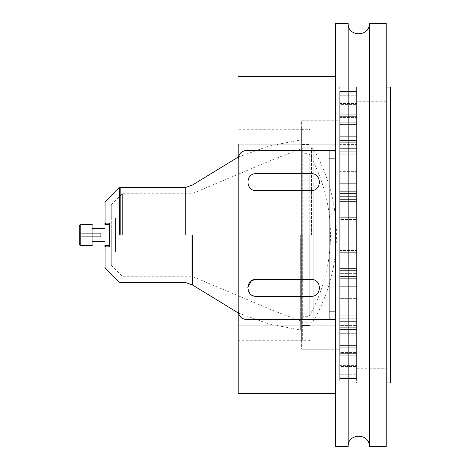 <?xml version="1.0" encoding="UTF-8"?>
<svg xmlns="http://www.w3.org/2000/svg" width="470" height="470" viewBox="0 0 470 470"><rect width="100%" height="100%" fill="white"/><g stroke="black" fill="none" stroke-linecap="round" stroke-linejoin="round"><path stroke-width="0.35" stroke-dasharray="2.35 1.76" d="M335.463 311.14L335.463 150.4L329.118 150.4L329.118 319.6L246.633 319.6L335.463 319.6L329.118 319.6L329.118 150.4L246.633 150.4L335.463 150.4L335.463 319.6L246.633 319.6C241.533 319.06 238.713 316.24 238.172 311.14C238.713 316.24 241.533 319.06 246.633 319.6C241.533 319.06 238.713 316.24 238.172 311.14L238.172 158.86C238.713 153.761 241.533 150.941 246.633 150.4C241.533 150.941 238.713 153.761 238.172 158.86L238.172 311.14L238.172 158.86C238.713 153.761 241.533 150.941 246.633 150.4L335.463 150.4L335.463 319.6L335.463 311.14L329.118 311.14M247.702 287.875L250.181 293.856L256.162 296.335L311.152 296.335C322.062 296.799 322.062 278.951 311.152 279.415L256.162 279.415L251.25 280.99M311.152 173.665L256.162 173.665C245.252 173.201 245.252 191.049 256.162 190.585L311.152 190.585L256.162 190.585C245.252 191.049 245.252 173.201 256.162 173.665C245.252 173.201 245.252 191.049 256.162 190.585L311.152 190.585C322.062 191.049 322.062 173.201 311.152 173.665L256.162 173.665L311.152 173.665C322.062 173.201 322.062 191.049 311.152 190.585M329.118 150.4L329.118 319.6M311.152 296.335L256.162 296.335C245.252 296.799 245.252 278.951 256.162 279.415L311.152 279.415C322.062 278.951 322.062 296.799 311.152 296.335C322.062 296.799 322.062 278.951 311.152 279.415L256.162 279.415C245.252 278.951 245.252 296.799 256.162 296.335L311.152 296.335M335.463 325.945L238.172 325.945L335.463 325.945L335.463 144.055L335.463 393.625L335.463 325.945L238.172 325.945L238.172 144.055L335.463 144.055L238.172 144.055L335.463 144.055L335.463 76.375L335.463 144.055M238.172 325.945L238.172 393.625M238.172 144.055L238.172 76.375L238.172 144.055M238.172 129.25L238.172 340.75L238.172 129.25L301.623 129.25L301.623 340.75L301.623 129.25L310.082 129.25M339.693 349.21L339.693 120.79L301.623 120.79L301.623 349.21L301.623 120.79L339.693 120.79L339.693 349.21L301.623 349.21L339.693 349.21M310.082 340.75L238.172 340.75M348.153 23.5L348.153 446.5M335.463 446.5L335.463 23.5M335.463 150.4L335.463 319.6M386.223 446.5L386.223 23.5M386.223 308.238L386.223 383.05L339.693 383.05L339.693 86.95L386.223 86.95L386.223 379.061L386.223 161.762M369.303 446.5L369.303 23.5M339.693 161.762L339.693 308.238M356.613 254.969L356.613 88.301L356.613 383.05L386.223 383.05M356.613 252.972L356.613 102.971L356.613 368.245L386.223 368.245M386.223 101.755L356.613 101.755L356.613 217.028M356.613 215.031L356.613 86.95L386.223 86.95M386.223 87.085L386.223 101.908L386.223 87.085L390.453 87.085L390.453 382.915L390.453 368.092L386.223 368.092L390.453 368.092L390.453 87.085L390.453 382.915L386.223 382.915L386.223 368.092L386.223 382.915M386.223 101.908L390.453 101.908L386.223 101.908M339.693 97.108L339.693 378.191L339.693 371.059L356.613 371.059L356.613 347.265L356.613 377.839L356.613 91.509L356.613 378.191L356.613 371.059L339.693 371.059L339.693 355.197L356.613 355.197L339.693 355.197L339.693 347.265L356.613 347.265L339.693 347.265L339.693 377.839L356.613 377.839L339.693 377.839L339.693 377.075L356.613 377.075L339.693 377.075L339.693 372.892L356.613 372.892L356.613 378.491L356.613 372.892L339.693 372.892L339.693 374.948L356.613 374.948L339.693 374.948L339.693 374.214L356.613 374.214L339.693 374.214L339.693 371.059L356.613 371.059L339.693 371.059L339.693 355.197L356.613 355.197L339.693 355.197L339.693 347.265L339.693 366.553L356.613 366.553L339.693 366.553L339.693 365.595L356.613 365.595L339.693 365.595L339.693 355.197L356.613 355.197L339.693 355.197L339.693 347.265L356.613 347.265L339.693 347.265L339.693 352.465L356.613 352.465L339.693 352.465L339.693 351.113L356.613 351.113L339.693 351.113L339.693 345.432L356.613 345.432L356.613 321.639L356.613 353.364L356.613 321.639L356.613 353.364L356.613 321.639L356.613 353.364L356.613 329.57L356.613 345.432L339.693 345.432L339.693 329.57L356.613 329.57L356.613 321.639L356.613 329.57L339.693 329.57L339.693 321.639L356.613 321.639L339.693 321.639L339.693 335.88L356.613 335.88L339.693 335.88L339.693 333.682L356.613 333.682L339.693 333.682L339.693 329.57L356.613 329.57L339.693 329.57L339.693 325.387L356.613 325.387L339.693 325.387L339.693 320.963L356.613 320.963L339.693 320.963L339.693 327.737L356.613 327.737L356.613 296.012L356.613 327.737L356.613 296.012L356.613 327.737L356.613 296.012L356.613 327.737L339.693 327.737L339.693 319.806L356.613 319.806L339.693 319.806L339.693 303.943L356.613 303.943L339.693 303.943L339.693 296.012L356.613 296.012L339.693 296.012L339.693 318.214L356.613 318.214L339.693 318.214L339.693 315.153L356.613 315.153L339.693 315.153L339.693 303.943L356.613 303.943L339.693 303.943L339.693 298.344L356.613 298.344L339.693 298.344L339.693 294.978L356.613 294.978L339.693 294.978L339.693 302.116L356.613 302.116L356.613 270.391L356.613 302.116L356.613 270.391L356.613 302.116L356.613 270.391L356.613 302.116L356.613 270.391L356.613 302.116L356.613 270.391L356.613 302.116L339.693 302.116L339.693 294.185L356.613 294.185L356.613 270.391L356.613 294.185L339.693 294.185L339.693 278.322L356.613 278.322L339.693 278.322L339.693 270.391L356.613 270.391L339.693 270.391L339.693 291.876L356.613 291.876L339.693 291.876L339.693 286.688L356.613 286.688L339.693 286.688L339.693 278.322L356.613 278.322L339.693 278.322L339.693 276.26L356.613 276.26L339.693 276.26L339.693 273.334L356.613 273.334L339.693 273.334L339.693 276.489L356.613 276.489L356.613 244.764L356.613 276.489L356.613 244.764L356.613 276.489L356.613 244.764L356.613 276.489L356.613 244.764L356.613 276.489L339.693 276.489L339.693 268.558L356.613 268.558L356.613 244.764L356.613 268.558L339.693 268.558L339.693 252.696L356.613 252.696L339.693 252.696L339.693 244.764L356.613 244.764L339.693 244.764L339.693 250.439L356.613 250.439L339.693 250.439L339.693 248.131L356.613 248.131L339.693 248.131L339.693 242.931L356.613 242.931L356.613 219.138L356.613 250.863L356.613 219.138L356.613 250.863L356.613 219.138L356.613 250.863L356.613 219.138L356.613 250.863L356.613 219.138L356.613 250.863L356.613 219.138L356.613 250.863L356.613 219.138L356.613 242.931L339.693 242.931L339.693 227.069L356.613 227.069L356.613 219.138L356.613 227.069L339.693 227.069L339.693 221.869L356.613 221.869L339.693 221.869L339.693 219.561L356.613 219.561L339.693 219.561L339.693 225.236L356.613 225.236L356.613 193.511L356.613 225.236L356.613 193.511L356.613 225.236L356.613 193.511L356.613 225.236L356.613 193.511L356.613 225.236L356.613 193.511L356.613 225.236L339.693 225.236L339.693 217.305L356.613 217.305L339.693 217.305L339.693 201.442L356.613 201.442L339.693 201.442L339.693 193.511L356.613 193.511L339.693 193.511L339.693 196.666L356.613 196.666L339.693 196.666L339.693 193.74L356.613 193.74L339.693 193.74L339.693 191.678L356.613 191.678L356.613 199.609L356.613 167.884L356.613 199.609L356.613 167.884L356.613 199.609L356.613 167.884L356.613 199.609L356.613 167.884L356.613 199.609L356.613 167.884L356.613 191.678L339.693 191.678L339.693 183.312L356.613 183.312L339.693 183.312L339.693 178.124L356.613 178.124L339.693 178.124L339.693 199.609L356.613 199.609L339.693 199.609L339.693 191.678L356.613 191.678L339.693 191.678L339.693 175.815L356.613 175.815L356.613 167.884L356.613 175.815L339.693 175.815L339.693 167.884L356.613 167.884L339.693 167.884L339.693 175.022L356.613 175.022L339.693 175.022L339.693 171.656L356.613 171.656L339.693 171.656L339.693 166.057L356.613 166.057L356.613 173.988L356.613 142.263L356.613 173.988L356.613 142.263L356.613 173.988L356.613 142.263L356.613 166.057L339.693 166.057L339.693 154.847L356.613 154.847L339.693 154.847L339.693 151.787L356.613 151.787L339.693 151.787L339.693 173.988L356.613 173.988L339.693 173.988L339.693 166.057L356.613 166.057L339.693 166.057L339.693 150.194L356.613 150.194L339.693 150.194L339.693 142.263L356.613 142.263L339.693 142.263L339.693 149.037L356.613 149.037L339.693 149.037L339.693 144.613L356.613 144.613L339.693 144.613L339.693 140.43L356.613 140.43L356.613 148.361L356.613 116.636L356.613 148.361L356.613 116.636L356.613 148.361L356.613 116.636L356.613 148.361L356.613 116.636L356.613 140.43L339.693 140.43L339.693 136.318L356.613 136.318L339.693 136.318L339.693 134.12L356.613 134.12L339.693 134.12L339.693 148.361L356.613 148.361L339.693 148.361L339.693 140.43L356.613 140.43L339.693 140.43L339.693 124.568L356.613 124.568L339.693 124.568L339.693 118.887L356.613 118.887L339.693 118.887L339.693 117.535L356.613 117.535L339.693 117.535L339.693 122.735L356.613 122.735L339.693 122.735L339.693 114.803L356.613 114.803L339.693 114.803L339.693 104.405L356.613 104.405L339.693 104.405L339.693 103.447L356.613 103.447L339.693 103.447L339.693 122.735L339.693 114.803L356.613 114.803L339.693 114.803L339.693 98.941L356.613 98.941L339.693 98.941L339.693 95.786L356.613 95.786L339.693 95.786L339.693 95.052L356.613 95.052L339.693 95.052L339.693 97.108L356.613 97.108L339.693 97.108L339.693 92.925L356.613 92.925L339.693 92.925L339.693 92.161L356.613 92.161L339.693 92.161L339.693 122.735L356.613 122.735L339.693 122.735L339.693 114.803L356.613 114.803L339.693 114.803L339.693 98.941L356.613 98.941L339.693 98.941L339.693 91.809L356.613 91.809L339.693 91.809L339.693 91.509L356.613 91.509L339.693 91.509L339.693 122.735L339.693 114.803L356.613 114.803L339.693 114.803L339.693 98.941L356.613 98.941L339.693 98.941L339.693 92.161L339.693 97.108L356.613 97.108M339.693 372.892L339.693 378.491L339.693 378.191L356.613 378.191L356.613 378.491L356.613 378.191L339.693 378.191L339.693 378.491L356.613 378.491L339.693 378.491L339.693 371.059L339.693 374.948L339.693 372.892L356.613 372.892M339.693 122.735L356.613 122.735L339.693 122.735L339.693 114.803L356.613 114.803L339.693 114.803L339.693 103.447L339.693 122.735M339.693 148.361L339.693 140.43L339.693 148.361L339.693 140.43L356.613 140.43L339.693 140.43L339.693 134.12L339.693 148.361L356.613 148.361L339.693 148.361L339.693 140.43L356.613 140.43L339.693 140.43L339.693 124.568L356.613 124.568L339.693 124.568L339.693 116.636L356.613 116.636L339.693 116.636L339.693 148.361L339.693 140.43L356.613 140.43L339.693 140.43L339.693 124.568L356.613 124.568L339.693 124.568L339.693 116.636L339.693 140.43L339.693 124.568L356.613 124.568L339.693 124.568L339.693 116.636L356.613 116.636L339.693 116.636L339.693 140.43L356.613 140.43L339.693 140.43L339.693 148.361L356.613 148.361L339.693 148.361L339.693 124.568L356.613 124.568L339.693 124.568L339.693 116.636L339.693 140.43L356.613 140.43L339.693 140.43L339.693 148.361L339.693 140.43L339.693 148.361L356.613 148.361M339.693 166.057L339.693 173.988L339.693 166.057L356.613 166.057L339.693 166.057L339.693 151.787L339.693 166.057L356.613 166.057L339.693 166.057L339.693 173.988L356.613 173.988L339.693 173.988L339.693 150.194L339.693 166.057L356.613 166.057L339.693 166.057L339.693 173.988L339.693 150.194L356.613 150.194L339.693 150.194L339.693 142.263L356.613 142.263L339.693 142.263L339.693 150.194L339.693 142.263L339.693 150.194L356.613 150.194L339.693 150.194L339.693 166.057L356.613 166.057L339.693 166.057L339.693 173.988L356.613 173.988L339.693 173.988L339.693 150.194L339.693 166.057L356.613 166.057L339.693 166.057L339.693 173.988L339.693 150.194L356.613 150.194L339.693 150.194L339.693 142.263L356.613 142.263L339.693 142.263L339.693 150.194L339.693 142.263L339.693 150.194L356.613 150.194L339.693 150.194L339.693 166.057L356.613 166.057L339.693 166.057L339.693 173.988L356.613 173.988L339.693 173.988L339.693 150.194L339.693 166.057L356.613 166.057L339.693 166.057L339.693 173.988L339.693 150.194L356.613 150.194L339.693 150.194L339.693 142.263L356.613 142.263L339.693 142.263L339.693 150.194L339.693 142.263L339.693 150.194L356.613 150.194L339.693 150.194L339.693 166.057M339.693 199.609L339.693 167.884L339.693 199.609L339.693 191.678L356.613 191.678L339.693 191.678L339.693 178.124L339.693 191.678L356.613 191.678L339.693 191.678L339.693 199.609L356.613 199.609L339.693 199.609L339.693 175.815L339.693 191.678L356.613 191.678L339.693 191.678L339.693 199.609L339.693 175.815L356.613 175.815L339.693 175.815L339.693 167.884L356.613 167.884L339.693 167.884L339.693 191.678L356.613 191.678L339.693 191.678L339.693 199.609L356.613 199.609L339.693 199.609L339.693 175.815L356.613 175.815L339.693 175.815L339.693 167.884L339.693 175.815L339.693 167.884L356.613 167.884L339.693 167.884L339.693 175.815L356.613 175.815L339.693 175.815L339.693 191.678L356.613 191.678L339.693 191.678L339.693 199.609L339.693 167.884L339.693 175.815L356.613 175.815L339.693 175.815L339.693 191.678L356.613 191.678L339.693 191.678L339.693 199.609L356.613 199.609L339.693 199.609L339.693 167.884L356.613 167.884L339.693 167.884L339.693 175.815L356.613 175.815L339.693 175.815L339.693 191.678L356.613 191.678L339.693 191.678L339.693 199.609L339.693 175.815L339.693 191.678L356.613 191.678L339.693 191.678L339.693 199.609L356.613 199.609M339.693 270.391L339.693 302.116L339.693 278.322L339.693 291.876L339.693 278.322L356.613 278.322L339.693 278.322L339.693 270.391L339.693 278.322L356.613 278.322L339.693 278.322L339.693 270.391L356.613 270.391L339.693 270.391L339.693 302.116L356.613 302.116L339.693 302.116L339.693 294.185L356.613 294.185L339.693 294.185L339.693 278.322L356.613 278.322L339.693 278.322L339.693 270.391L339.693 302.116L339.693 294.185L356.613 294.185L339.693 294.185L339.693 278.322L356.613 278.322L339.693 278.322L339.693 270.391L356.613 270.391L339.693 270.391L339.693 294.185L339.693 278.322L356.613 278.322L339.693 278.322L339.693 270.391L339.693 294.185L356.613 294.185L339.693 294.185L339.693 302.116L356.613 302.116L339.693 302.116L339.693 278.322L356.613 278.322L339.693 278.322L339.693 270.391L356.613 270.391L339.693 270.391L339.693 294.185L356.613 294.185L339.693 294.185L339.693 302.116L339.693 278.322L356.613 278.322L339.693 278.322L339.693 270.391L339.693 294.185L356.613 294.185L339.693 294.185L339.693 302.116L356.613 302.116L339.693 302.116L339.693 294.185L339.693 302.116L339.693 294.185L356.613 294.185L339.693 294.185L339.693 278.322L356.613 278.322L339.693 278.322L339.693 270.391L356.613 270.391M339.693 303.943L339.693 318.214L339.693 303.943L356.613 303.943L339.693 303.943L339.693 296.012L339.693 303.943L356.613 303.943L339.693 303.943L339.693 296.012L356.613 296.012L339.693 296.012L339.693 327.737L356.613 327.737L339.693 327.737L339.693 319.806L356.613 319.806L339.693 319.806L339.693 303.943L356.613 303.943L339.693 303.943L339.693 296.012L339.693 319.806L339.693 303.943L356.613 303.943L339.693 303.943L339.693 296.012L356.613 296.012L339.693 296.012L339.693 319.806L356.613 319.806L339.693 319.806L339.693 327.737L339.693 319.806L339.693 327.737L356.613 327.737L339.693 327.737L339.693 319.806L356.613 319.806L339.693 319.806L339.693 303.943L356.613 303.943L339.693 303.943L339.693 296.012L339.693 319.806L339.693 303.943L356.613 303.943L339.693 303.943L339.693 296.012L356.613 296.012L339.693 296.012L339.693 319.806L356.613 319.806L339.693 319.806L339.693 327.737L339.693 319.806L339.693 327.737L356.613 327.737L339.693 327.737L339.693 319.806L356.613 319.806L339.693 319.806L339.693 303.943L356.613 303.943L339.693 303.943L339.693 296.012L339.693 319.806L339.693 303.943M339.693 353.364L339.693 329.57L339.693 335.88L339.693 329.57L356.613 329.57L339.693 329.57L339.693 321.639L339.693 345.432L356.613 345.432L339.693 345.432L339.693 353.364L356.613 353.364L339.693 353.364L339.693 329.57L356.613 329.57L339.693 329.57L339.693 321.639L356.613 321.639L339.693 321.639L339.693 345.432L356.613 345.432L339.693 345.432L339.693 353.364L339.693 329.57L356.613 329.57L339.693 329.57L339.693 321.639L339.693 329.57L339.693 321.639L356.613 321.639L339.693 321.639L339.693 329.57L356.613 329.57L339.693 329.57L339.693 345.432L356.613 345.432L339.693 345.432L339.693 353.364L356.613 353.364L339.693 353.364L339.693 321.639L339.693 329.57L356.613 329.57L339.693 329.57L339.693 345.432L356.613 345.432L339.693 345.432L339.693 353.364L339.693 329.57L339.693 345.432L356.613 345.432L339.693 345.432L339.693 353.364L356.613 353.364M339.693 355.197L339.693 366.553L339.693 355.197L356.613 355.197L339.693 355.197L339.693 347.265L356.613 347.265L339.693 347.265L339.693 355.197L356.613 355.197L339.693 355.197L339.693 347.265L339.693 371.059L356.613 371.059L339.693 371.059L339.693 355.197M339.693 250.863L339.693 227.069L339.693 242.931L356.613 242.931L339.693 242.931L339.693 250.863L356.613 250.863L339.693 250.863L339.693 227.069L356.613 227.069L339.693 227.069L339.693 219.138L356.613 219.138L339.693 219.138L339.693 242.931L356.613 242.931L339.693 242.931L339.693 250.863L339.693 227.069L356.613 227.069L339.693 227.069L339.693 219.138L339.693 242.931L356.613 242.931L339.693 242.931L339.693 250.863L356.613 250.863L339.693 250.863L339.693 227.069L356.613 227.069L339.693 227.069L339.693 219.138L356.613 219.138L339.693 219.138L339.693 227.069L339.693 219.138L339.693 227.069L356.613 227.069L339.693 227.069L339.693 242.931L356.613 242.931L339.693 242.931L339.693 250.863L339.693 219.138L356.613 219.138L339.693 219.138L339.693 227.069L356.613 227.069L339.693 227.069L339.693 242.931L356.613 242.931L339.693 242.931L339.693 250.863L356.613 250.863L339.693 250.863L339.693 219.138L339.693 227.069L356.613 227.069L339.693 227.069L339.693 242.931L356.613 242.931L339.693 242.931L339.693 250.863L339.693 219.138L356.613 219.138L339.693 219.138L339.693 227.069L356.613 227.069L339.693 227.069L339.693 242.931L356.613 242.931L339.693 242.931L339.693 250.863L356.613 250.863L339.693 250.863L339.693 227.069L339.693 242.931L356.613 242.931L339.693 242.931L339.693 250.863L339.693 227.069L356.613 227.069L339.693 227.069L339.693 219.138L339.693 242.931L356.613 242.931L339.693 242.931L339.693 250.863L356.613 250.863M339.693 252.696L339.693 268.558L356.613 268.558L339.693 268.558L339.693 276.489L356.613 276.489L339.693 276.489L339.693 252.696L356.613 252.696L339.693 252.696L339.693 244.764L356.613 244.764L339.693 244.764L339.693 252.696L339.693 244.764L339.693 252.696L356.613 252.696L339.693 252.696L339.693 268.558L356.613 268.558L339.693 268.558L339.693 276.489L339.693 244.764L356.613 244.764L339.693 244.764L339.693 252.696L356.613 252.696L339.693 252.696L339.693 268.558L356.613 268.558L339.693 268.558L339.693 276.489L356.613 276.489L339.693 276.489L339.693 252.696L339.693 268.558L356.613 268.558L339.693 268.558L339.693 276.489L339.693 252.696L356.613 252.696L339.693 252.696L339.693 244.764L339.693 252.696L339.693 244.764L356.613 244.764L339.693 244.764L339.693 252.696L356.613 252.696L339.693 252.696L339.693 268.558L356.613 268.558L339.693 268.558L339.693 276.489L356.613 276.489L339.693 276.489L339.693 252.696L339.693 268.558L356.613 268.558L339.693 268.558L339.693 276.489L339.693 252.696L356.613 252.696L339.693 252.696L339.693 244.764L339.693 268.558L356.613 268.558L339.693 268.558L339.693 276.489L356.613 276.489L339.693 276.489L339.693 252.696L356.613 252.696L339.693 252.696L339.693 244.764L356.613 244.764L339.693 244.764L339.693 252.696L339.693 244.764L339.693 252.696L356.613 252.696L339.693 252.696L339.693 268.558L356.613 268.558L339.693 268.558L339.693 276.489L339.693 252.696M339.693 217.305L339.693 225.236L356.613 225.236L339.693 225.236L339.693 217.305L356.613 217.305L339.693 217.305L339.693 201.442L356.613 201.442L339.693 201.442L339.693 193.511L356.613 193.511L339.693 193.511L339.693 217.305L339.693 201.442L356.613 201.442L339.693 201.442L339.693 193.511L339.693 217.305L356.613 217.305L339.693 217.305L339.693 225.236L339.693 201.442L356.613 201.442L339.693 201.442L339.693 193.511L356.613 193.511L339.693 193.511L339.693 217.305L356.613 217.305L339.693 217.305L339.693 225.236L356.613 225.236L339.693 225.236L339.693 217.305L339.693 225.236L339.693 217.305L356.613 217.305L339.693 217.305L339.693 201.442L356.613 201.442L339.693 201.442L339.693 193.511L339.693 217.305L339.693 201.442L356.613 201.442L339.693 201.442L339.693 193.511L356.613 193.511L339.693 193.511L339.693 217.305L356.613 217.305L339.693 217.305L339.693 225.236L356.613 225.236L339.693 225.236L339.693 217.305L339.693 225.236L339.693 217.305L356.613 217.305L339.693 217.305L339.693 201.442L356.613 201.442L339.693 201.442L339.693 193.511L339.693 225.236L356.613 225.236L339.693 225.236L339.693 217.305L356.613 217.305L339.693 217.305L339.693 201.442L356.613 201.442L339.693 201.442L339.693 193.511L356.613 193.511L339.693 193.511L339.693 217.305L339.693 201.442L356.613 201.442L339.693 201.442L339.693 193.511L339.693 217.305L356.613 217.305L339.693 217.305L339.693 225.236L339.693 217.305M339.693 321.639L339.693 329.57L356.613 329.57L339.693 329.57L339.693 321.639L356.613 321.639M339.693 219.138L339.693 227.069L356.613 227.069L339.693 227.069L339.693 219.138L356.613 219.138M339.693 302.116L356.613 302.116M339.693 294.185L356.613 294.185L339.693 294.185M339.693 319.806L356.613 319.806L339.693 319.806L339.693 327.737L339.693 319.806M339.693 116.636L339.693 140.43L356.613 140.43L339.693 140.43L339.693 124.568L356.613 124.568L339.693 124.568L339.693 116.636L356.613 116.636M339.693 167.884L339.693 175.815L356.613 175.815L339.693 175.815L356.613 175.815L339.693 175.815L339.693 167.884L356.613 167.884M310.082 235L310.082 344.98L310.082 235M309.965 235L309.965 325.44L309.965 235M301.623 130.308L302.68 129.25L309.025 129.25L310.082 130.308L309.965 144.56L301.74 144.56L301.74 325.44L301.74 144.56M307.909 144.56L307.909 325.44L301.74 325.44L309.965 325.44L310.082 339.693L309.025 340.75L302.68 340.75L301.623 339.693M301.74 235L301.74 148.708L301.74 321.292L301.74 235L301.74 321.292L301.74 235L191.842 235L301.74 235M191.842 235L191.842 276.243L191.842 235M122.359 235L122.359 193.758L122.359 235M111.273 218.08L115.502 218.08L111.273 218.08C111.273 200.649 111.273 200.649 111.273 218.08C111.273 200.649 111.273 200.649 111.273 218.08L115.502 218.08L115.502 235L115.502 218.08L111.273 218.08L111.273 251.92C111.273 269.351 111.273 269.351 111.273 251.92C111.273 269.351 111.273 269.351 111.273 251.92L111.273 218.08M115.502 235L115.502 251.92L115.502 218.08L115.502 251.92L111.273 251.92L115.502 251.92L115.502 235M111.273 251.92L115.502 251.92L111.273 251.92M301.623 235L301.623 120.79L301.623 235M105.239 246.903C105.239 274.627 105.239 274.627 105.239 246.903L104.927 246.633L105.985 245.575L104.927 246.633C104.927 273.734 104.927 273.734 104.927 246.633L105.985 245.575L109.158 245.575L105.985 245.575L105.239 246.903L109.469 246.868L109.469 223.133L109.158 223.932L109.158 246.069L109.469 246.868M104.927 245.575L104.927 224.425L104.927 245.575L109.158 245.575L109.158 224.425L105.985 224.425L109.158 224.425L109.158 223.932L109.158 245.575L105.985 245.575L105.985 224.425L105.985 245.575M105.239 223.097C105.239 195.373 105.239 195.373 105.239 223.097L104.927 223.368L105.985 224.425L104.927 223.368C104.927 196.266 104.927 196.266 104.927 223.368L105.985 224.425L109.158 224.425L104.927 224.425M109.158 235C109.158 221.364 109.158 221.364 109.158 235C109.158 221.364 109.158 221.364 109.158 235C109.158 248.636 109.158 248.636 109.158 235C109.158 248.636 109.158 248.636 109.158 235C109.158 221.364 109.158 221.364 109.158 235C109.158 221.364 109.158 221.364 109.158 235C109.158 248.636 109.158 248.636 109.158 235C109.158 248.636 109.158 248.636 109.158 235M104.927 235C104.927 248.636 104.927 248.636 104.927 235C104.927 248.636 104.927 248.636 104.927 235C104.927 221.364 104.927 221.364 104.927 235C104.927 221.364 104.927 221.364 104.927 235C104.927 226.816 104.927 226.816 104.927 235C104.927 226.816 104.927 226.816 104.927 235C104.927 243.184 104.927 243.184 104.927 235C104.927 243.184 104.927 243.184 104.927 235C104.927 248.636 104.927 248.636 104.927 235C104.927 221.364 104.927 221.364 104.927 235C104.927 226.816 104.927 226.816 104.927 235C104.927 226.816 104.927 226.816 104.927 235C104.927 243.184 104.927 243.184 104.927 235C104.927 243.184 104.927 243.184 104.927 235M92.237 235C92.237 243.184 92.237 243.184 92.237 235C92.237 243.184 92.237 243.184 92.237 235C92.237 221.364 92.237 221.364 92.237 235C92.237 221.364 92.237 221.364 92.237 235C92.237 248.636 92.237 248.636 92.237 235C92.237 248.636 92.237 248.636 92.237 235C92.237 226.816 92.237 226.816 92.237 235C92.237 226.816 92.237 226.816 92.237 235C92.237 243.184 92.237 243.184 92.237 235C92.237 243.184 92.237 243.184 92.237 235C92.237 221.364 92.237 221.364 92.237 235C92.237 248.636 92.237 248.636 92.237 235C92.237 226.816 92.237 226.816 92.237 235C92.237 226.816 92.237 226.816 92.237 235M80.605 235C80.605 248.636 80.605 248.636 80.605 235C80.605 248.636 80.605 248.636 80.605 235C80.605 221.364 80.605 221.364 80.605 235C80.605 221.364 80.605 221.364 80.605 235C80.605 248.636 80.605 248.636 80.605 235C80.605 221.364 80.605 221.364 80.605 235M79.547 235C79.547 247.273 79.547 247.273 79.547 235C79.547 247.273 79.547 247.273 79.547 235C79.547 222.727 79.547 222.727 79.547 235C79.547 222.727 79.547 222.727 79.547 235C79.547 232.82 79.547 232.82 79.547 235C79.547 232.82 79.547 232.82 79.547 235C79.547 237.18 79.547 237.18 79.547 235C79.547 237.18 79.547 237.18 79.547 235C79.547 247.273 79.547 247.273 79.547 235C79.547 222.727 79.547 222.727 79.547 235C79.547 232.82 79.547 232.82 79.547 235C79.547 232.82 79.547 232.82 79.547 235C79.547 237.18 79.547 237.18 79.547 235C79.547 237.18 79.547 237.18 79.547 235M100.698 235C100.698 237.18 100.698 237.18 100.698 235C100.698 237.18 100.698 237.18 100.698 235C100.698 232.82 100.698 232.82 100.698 235C100.698 232.82 100.698 232.82 100.698 235C100.698 237.18 100.698 237.18 100.698 235C100.698 237.18 100.698 237.18 100.698 235C100.698 232.82 100.698 232.82 100.698 235C100.698 232.82 100.698 232.82 100.698 235M302.745 235L302.745 147.744L302.745 235M302.745 147.744L311.522 147.744L313.237 148.732L313.237 235L313.237 148.732C328.565 175.445 336.303 204.203 336.455 235C336.314 265.803 328.577 294.555 313.237 321.269L311.522 322.255L302.745 322.255M309.219 235L309.219 153.69L309.219 316.31L309.219 235L309.219 316.31L309.219 235L330.51 235C330.375 206.077 323.278 178.97 309.219 153.69L302.745 153.69M339.693 235L339.693 120.79L339.693 235M335.463 158.86L329.118 158.86M309.025 235L309.025 129.25L309.025 235M302.68 235L302.68 340.75L302.68 235M300.683 235L300.683 330.069L300.683 235M192.377 235L192.377 284.914L192.377 235M185.762 235L185.762 187.412L185.762 235M120.173 235L120.173 187.412L120.173 235M119.421 235L119.421 187.724L119.421 235M311.522 235L311.522 147.744L311.522 235M313.237 235L313.237 321.269L313.237 235M111.273 265.156L122.359 276.243L191.842 276.243L274.938 311.246L301.74 321.292M111.273 204.844L122.359 193.758L191.842 193.758L274.938 158.754L301.74 148.708M238.172 157.08L268.769 146.094L300.683 139.931L301.623 138.879M238.172 312.92L268.769 323.906L300.683 330.069L301.623 331.121M92.237 241.345L104.927 241.345M79.547 244.518L80.605 245.575L92.237 245.575M79.547 225.483L80.605 224.425L92.237 224.425M100.698 236.692L79.547 236.692L100.698 236.692M100.698 233.308L79.547 233.308L100.698 233.308M92.237 228.655L104.927 228.655M330.51 235C330.387 263.929 323.289 291.03 309.219 316.31L302.745 316.31M310.082 344.98L339.693 344.98M339.693 125.02L310.082 125.02"/><path stroke-width="0.7" d="M329.118 319.6L246.633 319.6C241.533 319.06 238.713 316.24 238.172 311.14L238.172 158.86C238.713 153.761 241.533 150.941 246.633 150.4L329.118 150.4L329.118 319.6L335.463 319.6L335.463 446.5L348.153 446.5L348.153 23.5L335.463 23.5L335.463 319.6M256.162 296.335C245.252 296.799 245.252 278.951 256.162 279.415L311.152 279.415C322.062 278.951 322.062 296.799 311.152 296.335L256.162 296.335M311.152 173.665C322.062 173.201 322.062 191.049 311.152 190.585L256.162 190.585C245.252 191.049 245.252 173.201 256.162 173.665L311.152 173.665C322.062 173.201 322.062 191.049 311.152 190.585M251.25 280.99L247.702 287.875M335.463 150.4L329.118 150.4M335.463 144.055L238.172 144.055L238.172 325.945L335.463 325.945M238.172 325.945L238.172 393.625L335.463 393.625M348.153 23.5C347.571 37.136 369.884 37.136 369.303 23.5L386.223 23.5L386.223 446.5L369.303 446.5C369.884 432.864 347.571 432.864 348.153 446.5M369.303 23.5L369.303 446.5M386.223 382.915L390.453 382.915L390.453 87.085L386.223 87.085M109.469 246.868L109.158 246.069L109.158 223.932L109.469 223.133L105.239 223.097L109.469 223.133L109.469 246.868L105.239 246.903C105.239 274.627 105.239 274.627 105.239 246.903L104.927 246.633C104.927 273.734 104.927 273.734 104.927 246.633L104.927 245.575L104.927 246.633L105.985 245.575L105.239 246.903M109.158 246.069L109.158 245.575L105.985 245.575M104.927 224.425L104.927 223.368L104.927 224.425L109.158 224.425L105.985 224.425L104.927 223.368C104.927 196.266 104.927 196.266 104.927 223.368L105.239 223.097L105.985 224.425L105.239 223.097C105.239 195.373 105.239 195.373 105.239 223.097M104.927 235C104.927 248.636 104.927 248.636 104.927 235C104.927 221.364 104.927 221.364 104.927 235M92.237 235C92.237 221.364 92.237 221.364 92.237 235C92.237 248.636 92.237 248.636 92.237 235M80.605 235C80.605 248.636 80.605 248.636 80.605 235C80.605 221.364 80.605 221.364 80.605 235M79.547 235C79.547 247.273 79.547 247.273 79.547 235C79.547 222.727 79.547 222.727 79.547 235M335.463 158.86L329.118 158.86M335.463 311.14L329.118 311.14M192.377 235L192.377 284.914L192.377 235M185.762 235L185.762 187.412L185.762 235M120.173 235L120.173 187.412L120.173 235M119.421 235L119.421 187.724L119.421 235M238.172 76.375L335.463 76.375M238.172 312.92L192.377 284.914L185.762 282.588L120.173 282.588L119.421 282.276L105.239 268.094L104.927 267.342M238.172 157.08L192.377 185.086L185.762 187.412L120.173 187.412L119.421 187.724L105.239 201.906L104.927 202.658M109.158 245.575L104.927 245.575M92.237 241.345L104.927 241.345M79.547 244.518L80.605 245.575L92.237 245.575M79.547 225.483L80.605 224.425L92.237 224.425M92.237 228.655L104.927 228.655"/></g></svg>

